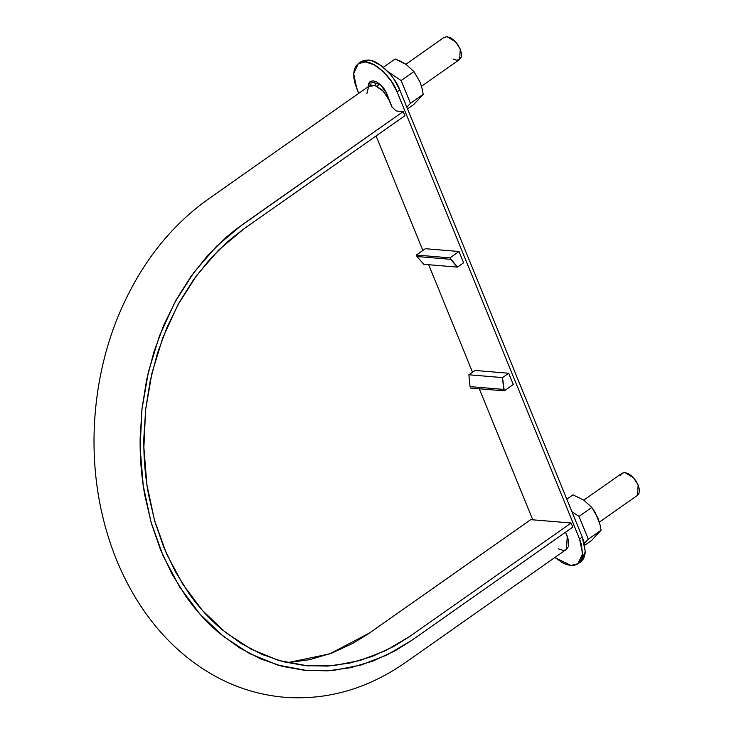 <?xml version="1.0" encoding="UTF-8"?>
<svg xmlns="http://www.w3.org/2000/svg" width="734" height="734" viewBox="0 0 734 734"><rect width="100%" height="100%" fill="white"/><g stroke="black" fill="none" stroke-linecap="round" stroke-linejoin="round"><path stroke-width="1.1" d="M599.357 522.149L637.488 495.349L638.14 485.009L633.58 477.825L624.937 472.568L621.973 473.265L583.769 500.12M637.378 495.422L639.066 493.101L639.332 489.45L638.14 485.009L635.662 480.458L632.286 476.504L628.524 473.724L624.937 472.568L622.083 473.191L620.395 475.513M421.481 86.291L459.612 59.482L460.264 49.141L455.704 41.957L447.061 36.7L444.098 37.406L405.902 64.253M444.208 37.324L447.061 36.7L450.648 37.865L454.41 40.636L457.787 44.6L460.264 49.141L461.457 53.582L461.191 57.243L459.502 59.555L456.649 60.188L453.071 59.023M387.745 96.007L383.396 87.86M366.927 93.383L368.661 86.438L375.046 85.539L383.194 91.108L389.378 100.613L391.984 106.999L396.213 110.981L403.205 111.568L242.073 224.843L216.622 246.174L193.978 272.277L174.738 302.491L159.406 336.044L148.36 372.065L141.901 409.636L140.157 447.804L143.222 485.578L150.984 521.993L163.242 556.124L179.711 587.081L199.942 614.101L223.43 636.442L249.56 653.581L277.672 665.059L307.051 670.564L333.979 670.326L360.761 665.114L386.846 655.067L411.664 640.415L572.795 527.14L571.116 523.003L572.795 527.14L410.645 641.131L394.956 650.865L373.147 660.976L350.65 667.674L327.795 670.821L304.931 670.371L282.388 666.362L260.524 658.838L239.66 647.902L220.099 633.736C207.511 623.221 196.171 610.835 186.069 596.577L172.114 574.153L160.471 549.601L151.351 523.287L144.864 495.606C141.414 476.669 139.845 457.42 140.157 437.84L142.011 408.618L146.635 379.762L153.975 351.696L163.93 324.859L176.316 299.619L190.978 276.397L207.685 255.524L226.182 237.311L236.009 229.283L403.205 111.568L404.893 115.697L403.205 111.568L396.204 110.981M392.002 107.036L388.011 97.741L382.075 89.998L375.065 85.548L370.982 85.208L369.193 85.997M287.379 662.719L329.676 653.884L369.624 632.919L530.755 519.644L571.116 523.003L409.976 636.277L385.653 650.636L360.091 660.49L333.842 665.591L307.445 665.83L278.654 660.435L251.101 649.186L225.485 632.396L202.465 610.486L182.638 584.016L166.499 553.675L154.479 520.222L146.873 484.523L143.873 447.501L145.58 410.095L151.91 373.267L162.737 337.97L177.766 305.078L196.62 275.461L218.824 249.881L243.761 228.971L404.893 115.697L242.761 229.678L228.191 241.192L210.062 259.047L193.675 279.507L179.307 302.27L167.168 326.997L157.415 353.311L150.222 380.808L145.69 409.095L143.864 437.739C143.57 456.924 145.103 475.797 148.488 494.349L154.846 521.479L163.783 547.28L175.187 571.336L188.867 593.32C198.767 607.293 209.887 619.432 222.218 629.735L241.394 643.617L261.845 654.343L283.278 661.719L305.362 665.646L327.777 666.077L350.182 662.995L372.23 656.435L393.598 646.526L408.976 636.984L571.116 523.003L530.755 519.644L368.624 633.616L353.247 643.158L331.878 653.067L309.821 659.637L287.425 662.719M558.271 548.793L562.739 550.261L564.666 550.133L566.29 549.463L568.41 546.582L568.208 539.316L565.529 532.251L567.254 536.481L566.437 549.362L405.306 662.637C367.606 688.822 327.437 700.374 284.81 697.3C250.276 694.318 218.567 681.684 189.684 659.416C169.609 643.791 152.314 624.46 137.808 601.43C121.688 575.731 109.916 547.133 102.494 515.626C86.071 446.41 93.98 369.496 122.064 307.317C142.57 261.744 171.068 225.843 207.566 199.62L369.211 85.979M580.429 562.042L582.86 559.73L584.484 556.482L585.255 552.418L584.117 542.509L582.264 537.049L399.791 89.915L393.855 78.997L390.002 73.969L381.258 65.73L372.266 60.913L368.11 60.05L364.394 60.261L361.266 61.546M371.092 81.988L370.762 85.254M577.997 563.758L582.585 553.684L579.557 538.949L397.085 91.814C392.295 77.951 374.872 61.528 365.404 61.95L368.11 60.05C377.579 59.619 395.002 76.042 399.791 89.915L397.085 91.814L399.791 89.915L582.264 537.049L579.557 538.949L582.264 537.049L585.292 551.775L580.713 561.859L577.997 563.758L570.878 565.446L554.876 557.482L562.281 562.666L566.721 564.584L570.878 565.446L574.594 565.235L577.722 563.951L580.154 561.638L581.778 558.381L582.548 554.326L581.411 544.417L579.557 538.949L397.085 91.814L391.149 80.905L383.038 71.391L374.001 64.739L365.404 61.95L361.688 62.161L358.559 63.454L356.128 65.766L354.504 69.014L353.742 73.079L353.861 77.795L354.871 82.988L358.724 93.356L356.724 88.447L353.696 73.721L358.284 63.638L365.404 61.95L368.11 60.05L360.99 61.739L358.284 63.638M376.102 135.937L422.848 250.477L376.102 135.937M428.656 264.717L472.531 372.221L428.656 264.717M479.293 388.791L532.765 519.81L479.293 388.791M475.054 370.45L508.68 373.248L513.286 384.524L504.258 390.864L470.632 388.066L504.258 390.864L503.662 389.405L470.035 386.598L470.632 388.066L470.035 386.598L503.662 389.405L502.515 377.588L468.888 374.78L470.035 386.598L468.888 374.78L502.515 377.588L508.68 373.248L475.054 370.45L468.888 374.78L475.054 370.45M368.11 87.695L368.385 83.896L370.138 81.483L373.111 80.832L376.836 82.043L380.753 84.924L384.267 89.043L386.836 93.778L392.314 107.696M567.63 537.453A13.818 7.239 54.9 0 0 565.932 533.242L567.63 537.453L565.932 533.242A13.818 7.239 54.9 0 1 567.63 537.453L567.639 537.471M425.371 248.707L459.007 251.505L463.604 262.781L457.438 267.121L423.802 264.313L457.438 267.121L450.575 259.322L416.949 256.515L423.802 264.313L416.949 256.515L450.575 259.322L449.979 257.854L459.007 251.505L425.371 248.707L416.343 255.047L449.979 257.854L416.343 255.047L416.949 256.515L416.343 255.047L425.371 248.707M368.037 86.805L370.019 81.566L380.432 84.63L386.836 93.778L392.314 107.687M502.515 377.588L508.68 373.248L513.286 384.524L504.258 390.864L502.515 377.588M457.438 267.121L463.604 262.781L459.007 251.505L449.979 257.854L457.438 267.121M395.149 58.995L383.295 67.326L395.149 58.995L400.828 61.381L405.957 64.298L413.921 71.565L419.986 81.979L421.949 87.988L423.215 94.337L413.737 104.549L407.544 108.907L413.737 104.549L423.215 94.337L410.453 103.31L423.215 94.337L421.949 87.988L419.986 81.979L413.921 71.565L401.149 80.538L413.921 71.565L405.957 64.298L395.149 58.995M374.046 80.979L376.065 85.915L374.046 80.979M406.847 107.201L410.453 103.31L401.149 80.538L387.974 71.712L401.149 80.538L410.453 103.31L406.847 107.201M573.015 494.863L566.822 499.212L573.015 494.863L583.833 500.166L591.788 507.423L595.127 512.341L599.825 523.856L601.091 530.205L591.613 540.417L584.75 545.243L591.613 540.417L601.091 530.205L588.319 539.178L601.091 530.205L599.825 523.856L597.861 517.846L591.788 507.423L579.025 516.397L591.788 507.423L583.833 500.166L573.015 494.863M584.356 543.454L588.319 539.178L579.025 516.397L571.887 511.626L579.025 516.397L588.319 539.178L584.356 543.454M379.964 84.217L376.964 86.328M307.051 670.564L303.546 670.225"/></g></svg>
